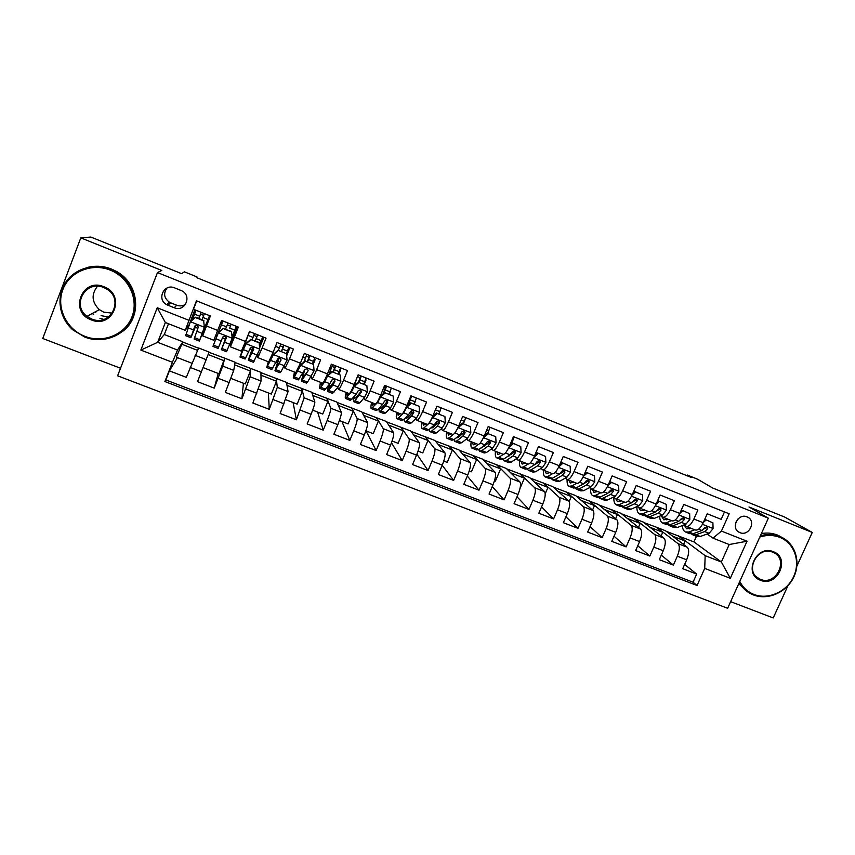 <?xml version="1.0" encoding="UTF-8"?>
<svg xmlns="http://www.w3.org/2000/svg" width="855" height="855" viewBox="0 0 855 855"><rect width="100%" height="100%" fill="white"/><g stroke="black" fill="none" stroke-linecap="round" stroke-linejoin="round"><path stroke-width="1.28" d="M93.665 314.629L93.013 314.074M747.046 516.88C737.897 512.754 730.298 528.657 739.586 532.462L739.96 532.633C749.172 536.748 756.707 520.706 747.291 516.986L747.046 516.88M730.63 601.664L773.219 617.951L787.915 585.75M117.605 375.815L727.648 608.279L768.346 518.173L157.48 272.563L117.605 375.815M157.48 272.563L161.798 270.479L80.797 237.861L42.75 338.484L120.523 368.249M796.892 566.085L812.25 532.441L784.815 517.125L712.664 488.002L697.659 479.249L687.281 475.049L686.993 475.711M80.797 237.861L90.865 237.049L181.591 273.664L184.413 271.837L196.939 276.892L196.265 277.469L691.492 477.528L687.281 475.049M724.484 511.931L721.171 519.338L707.213 513.78L703.227 522.726L693.875 519.017C691.139 524.564 688.521 526.99 685.999 526.317L684 524.917M693.875 519.017L697.862 510.05L683.776 504.439L679.789 513.438L670.352 509.708C667.627 515.276 665.062 517.745 662.657 517.125L660.712 515.725M670.352 509.708L674.339 500.688L660.113 495.024L656.127 504.076L646.604 500.303C643.901 505.914 641.389 508.426 639.091 507.838L637.199 506.449M646.604 500.303L650.591 491.24L636.238 485.522L632.251 494.618L622.643 490.813C619.95 496.456 617.502 499.01 615.311 498.465L613.484 497.086M622.643 490.813L626.63 481.696L612.137 475.925L608.162 485.074L598.457 481.237C595.775 486.912 593.391 489.509 591.318 489.017L589.555 487.628M598.457 481.237L602.444 472.067L587.812 466.242L583.837 475.444L574.036 471.565C571.364 477.282 569.056 479.912 567.1 479.473L565.39 478.084M574.036 471.565L578.023 462.341L563.263 456.474L559.277 465.719L549.391 461.807C546.74 467.557 544.485 470.239 542.647 469.844L541.012 468.444M549.391 461.807L553.377 452.53L538.479 446.599L534.493 455.907L524.521 451.953C521.871 457.746 519.69 460.46 517.97 460.118L516.399 458.708M524.521 451.953L528.497 442.634L513.449 436.638L509.473 446L499.406 442.003C496.766 447.838 494.65 450.596 493.057 450.307L491.561 448.875M499.406 442.003L503.371 432.63L488.194 426.581L484.219 435.997L474.044 431.967C471.426 437.835 469.384 440.646 467.92 440.4L466.499 438.946M474.044 431.967L478.02 422.53L462.683 416.428L458.718 425.897L448.448 421.825C445.84 427.735 443.863 430.589 442.527 430.396L441.191 428.911M448.448 421.825L452.413 412.345L436.937 406.178L432.972 415.69L422.594 411.586C420.008 417.529 418.106 420.436 416.898 420.297L415.648 418.768M422.594 411.586L426.56 402.053L410.934 395.822L406.969 405.398L396.496 401.252C393.92 407.237 392.103 410.186 391.024 410.101L389.88 408.508M396.496 401.252L400.461 391.654L384.675 385.37L380.721 394.999L370.151 390.821C367.586 396.838 365.833 399.841 364.903 399.809L363.867 398.109M370.151 390.821L374.105 381.17L358.16 374.821L354.205 384.504L343.539 380.283C340.985 386.342 339.317 389.388 338.516 389.42L337.618 387.572M343.539 380.283L347.483 370.568L331.387 364.166L327.444 373.902L316.66 369.638C314.127 375.74 312.535 378.84 311.883 378.925L311.156 376.82M316.66 369.638L320.604 359.87L304.348 353.404L300.404 363.204L289.524 358.886L284.982 368.323L284.512 365.758M289.524 358.886L293.457 349.064L277.041 342.524L273.108 352.388L262.111 348.028L257.825 357.625L257.847 353.895M262.111 348.028L266.044 338.153L249.468 331.548L245.535 341.466L234.42 337.073L230.39 346.809L231.587 341.637M234.42 337.073L238.353 327.123L221.605 320.454L213.803 340.279L202.688 335.897L210.383 315.997L193.476 309.254L196.725 300.928M209.015 352.324L224.758 358.192L222.749 366.1L214.231 388.127L197.505 381.672L209.112 352.068L198.638 347.964L186.294 377.354L169.397 370.846L177.445 357.636M214.231 388.127L218.217 373.464M224.758 358.192L235.146 362.264L233.746 370.386L225.325 392.402L241.89 398.783L243.408 383.254M235.093 362.531L260.935 372.353L261.042 381.031L252.866 403.015L269.272 409.342L268.374 392.947M260.935 372.652L286.489 382.367L288.071 391.579L280.151 413.531L296.386 419.794L293.105 402.555M286.543 382.677L311.797 392.274L314.843 402.01C314.897 403.656 313.646 407.75 311.07 414.29L307.159 423.941L323.233 430.14L317.622 412.067M311.904 392.605L336.881 402.096L341.348 412.356C341.562 414.044 340.386 418.148 337.821 424.657L333.899 434.255L349.823 440.389L341.925 421.504M337.041 402.438L361.74 411.832L367.607 422.594C367.96 424.337 366.859 428.441 364.305 434.917L360.382 444.461L376.157 450.542L366.015 430.867M361.943 412.196L386.375 421.472L393.61 432.737C394.102 434.522 393.086 438.647 390.543 445.081L386.62 454.571L402.235 460.589L391.462 442.74M386.62 421.857L410.785 431.027L419.367 442.772C419.997 444.611 419.057 448.736 416.524 455.149L412.591 464.586L428.066 470.549L416.898 454.229M411.073 431.422L434.971 440.496L444.878 452.723C445.647 454.614 444.771 458.74 442.259 465.12L438.326 474.504L453.652 480.403L442.195 465.28M435.302 440.913L458.943 449.89L470.143 462.576C471.052 464.511 470.25 468.647 467.749 474.995L463.816 484.325L478.992 490.172L467.322 476.021M459.317 450.318L482.701 459.188L495.173 472.345C496.21 474.311 495.483 478.458 492.993 484.785L489.06 494.051L504.087 499.854L492.266 486.506M483.128 459.637L506.256 468.412L519.979 482.017C521.144 484.026 520.481 488.184 518.002 494.479L514.058 503.691L528.956 509.43L517.019 496.787M506.716 468.871L529.598 477.55L544.539 491.593C545.832 493.656 545.244 497.813 542.775 504.076L538.832 513.246L553.591 518.932L541.578 506.876M530.1 478.02L552.725 486.613L568.885 501.083C570.296 503.189 569.783 507.357 567.325 513.588L563.37 522.704L577.991 528.337L565.925 516.805M553.27 487.094L575.661 495.59L592.996 510.488C594.535 512.637 594.086 516.805 591.639 523.004L587.684 532.077L602.166 537.656L590.078 526.584M576.249 496.092L598.393 504.493L616.893 519.808C618.55 521.988 618.165 526.167 615.728 532.334L611.774 541.354L626.127 546.89L614.029 536.224M599.024 505.006L620.933 513.31L640.566 529.042C642.34 531.265 642.02 535.444 639.593 541.589L635.639 550.556L649.853 556.039L637.766 545.747M621.596 513.844L643.281 522.063L664.025 538.19C665.917 540.446 665.66 544.635 663.245 550.748L659.291 559.672L673.377 565.102L661.3 555.141M511.589 454.315L511.034 453.791M486.923 444.376L486.174 443.649M462.042 434.319L461.091 433.335M436.937 424.123L436.018 423.075M411.629 413.756L411.148 413.147M167.879 305.224L174.206 307.736C184.958 312.513 192.45 295.68 181.741 290.775L174.612 287.879C164.064 283.133 156.38 299.41 166.661 304.637L167.879 305.224L170.583 302.788L176.729 305.235C179.988 306.4 182.991 306.026 185.749 304.081M666.163 531.297L693.939 541.899L721.364 561.992L729.208 544.528L713.017 538.148L721.428 531.083L729.165 513.802L196.447 300.81L185.225 330.329L189.03 324.815M721.428 531.083L747.035 541.215L730.32 578.311L704.712 568.393L697.049 585.493L164.887 381.554L172.411 362.306L140.84 350.08L157.235 307.768L188.837 320.272M643.975 522.608L656.587 527.279L678.004 543.641C679.96 545.918 679.736 550.107 677.331 556.21L673.377 565.102M656.587 527.279L665.425 530.731L687.27 547.253L678.004 543.641M634.367 518.568L654.673 534.546C656.512 536.78 656.223 540.969 653.808 547.093L649.853 556.039M611.945 509.794L631.118 525.355C632.85 527.567 632.497 531.746 630.071 537.902L626.127 546.89M589.33 500.934L607.36 516.089C608.974 518.258 608.557 522.426 606.12 528.614L602.166 537.656M566.512 492.01L583.377 506.737C584.863 508.864 584.393 513.032 581.934 519.241L577.991 528.337M543.502 483L559.17 497.3C560.538 499.384 559.993 503.552 557.535 509.794L553.591 518.932M520.278 473.905L534.749 487.778C535.989 489.819 535.369 493.976 532.9 500.239L528.956 509.43M496.862 464.735L510.082 478.159C511.194 480.157 510.51 484.304 508.03 490.61L504.087 499.854M473.221 455.48L485.191 468.444C486.174 470.41 485.416 474.546 482.925 480.884L478.992 490.172M449.377 446.139L460.065 458.654C460.92 460.556 460.086 464.703 457.585 471.062L453.652 480.403M425.32 436.723L434.703 448.757C435.419 450.628 434.511 454.753 431.999 461.144L428.066 470.549M401.048 427.222L409.096 438.775C409.673 440.592 408.69 444.718 406.168 451.141L402.235 460.589M376.542 417.625L383.243 428.686C383.671 430.46 382.623 434.575 380.08 441.03L376.157 450.542M351.822 407.942L357.134 418.512C357.433 420.233 356.3 424.337 353.746 430.824L349.823 440.389M326.877 398.174L330.778 408.23C330.928 409.908 329.72 414.002 327.155 420.521L323.233 430.14M301.697 388.32L304.166 397.853L296.386 419.794M276.293 378.37L277.298 387.368L269.272 409.342M250.643 368.334L250.152 376.788L241.89 398.783M169.397 370.846L165.838 379.951L693.052 582.191L696.675 574.079L684.631 564.428M687.27 547.253C689.28 549.551 689.077 553.741 686.672 559.833L682.717 568.703L696.675 574.079M713.017 538.148L707.074 534.033M185.225 330.329L165.357 322.506L157.662 342.31L177.519 350.048L172.411 362.306M168.499 323.735L164.299 334.519L157.662 342.31L140.84 350.08M164.299 334.519L182.842 341.776L177.519 350.048M812.25 532.441L748.98 506.962L768.346 518.173M196.65 277.629L196.939 276.892M693.939 541.899L696.419 536.331M678.624 535.903L705.172 555.675L721.364 561.992L730.32 578.311M191.851 363.225L176.301 357.187L182.842 341.776M182.735 342.032L198.51 348.209M189.169 324.879L194.128 311.605L195.346 312.086M200.53 314.148L203.704 315.41M208.844 317.462L209.678 317.793M195.303 327.305L197.868 328.309M203.65 330.596L204.527 330.938M194.128 311.605L195.314 309.991M165.838 379.951L164.887 381.554M181.431 344.073L197.473 350.347M215.738 335.374L217.042 335.887M222.407 338.003L225.325 339.157M231 341.401L231.63 341.647L237.198 326.663M220.9 322.25L222.204 322.773M227.291 324.793L230.455 326.054M235.553 328.074L236.803 328.577M203.052 367.575L218.933 373.742L224.662 358.448M208.16 354.526L224.074 360.746M234.687 364.903L250.397 371.038L250.547 368.58M230.861 378.38L245.257 383.97L250.397 371.038M230.401 346.82L241.399 351.149L245.535 341.466M259.653 347.814L263.148 339.05L263.073 336.966M253.85 335.352L256.906 336.571M262.025 338.612L263.148 339.05M250.034 348.915L251.851 349.631M260.967 375.174L276.486 381.245L276.197 378.626M258.402 389.068L271.324 394.091L276.486 381.245M257.857 357.636L268.716 361.911L273.108 352.388M286.671 355.83L289.236 349.428L288.798 347.59M280.151 345.815L283.101 346.991M288.253 349.043L289.236 349.428M277.394 359.72L278.132 360.019M287.002 385.359L302.317 391.344L301.601 388.565M285.666 399.659L297.155 404.126L302.317 391.344M285.036 368.345L295.777 372.577L300.404 363.204M313.358 363.984L315.089 359.709L314.576 358.459M306.208 356.182L309.05 357.305M314.234 359.367L315.089 359.709M312.791 395.438L327.914 401.348L326.781 398.43M312.663 410.144L322.741 414.055L327.914 401.348M320.967 382.495L320.849 384.878L322.559 383.126C323.286 383.072 324.911 379.994 327.444 373.902M338.965 374.148L340.696 369.894L340.194 368.997M332.018 366.442L334.754 367.532M339.969 369.606L340.696 369.894M338.334 405.43L353.265 411.266L351.726 408.188M339.392 420.521L348.092 423.909L353.265 411.266M338.612 389.452L349.107 393.589C349.952 393.578 351.662 390.553 354.205 384.504M364.337 384.216L366.068 379.983L365.619 379.331M357.593 376.617L360.222 377.664M365.47 379.748L366.068 379.983M363.653 415.327L378.391 421.088L376.446 417.871M365.865 430.802L373.218 433.656L378.391 421.088M365.01 399.851L375.377 403.934C376.371 403.988 378.156 401.016 380.721 394.999M389.474 394.187L390.831 389.517M386.642 401.048L387.026 400.129L384.632 400.974L382.559 404.511L377.76 409.705L376.147 410.518L371.498 408.69M383.97 387.101L385.455 387.7M388.726 425.138L403.282 430.824L400.942 427.457M392.082 440.988L398.099 443.328L403.282 430.824M391.163 410.154L401.401 414.194C402.534 414.301 404.383 411.373 406.969 405.398M414.376 404.073L415.819 399.563M413.574 434.853L427.949 440.475L425.224 436.969M418.052 451.077L422.765 452.904L427.949 440.475M417.058 420.361L427.179 424.347C428.441 424.508 430.375 421.622 432.972 415.69M439.043 413.863L440.592 409.502M438.188 444.472L452.391 450.029L449.281 446.385M443.766 461.059L447.197 462.395L452.391 450.029M442.698 430.46L452.712 434.404C454.101 434.618 456.1 431.786 458.718 425.897M463.496 423.567L465.131 419.335M462.587 454.016L476.609 459.498L473.125 455.715M469.245 470.955L471.415 471.8L476.609 459.498M468.102 440.475L477.998 444.365C479.516 444.632 481.589 441.843 484.219 435.997M486.762 463.474L500.603 468.882L496.755 464.97M494.479 480.756L495.408 481.109L500.603 468.882M493.271 450.382L503.05 454.24C504.696 454.561 506.833 451.803 509.473 446M510.713 472.836L524.393 478.18L520.182 474.14M520.022 488.387L524.393 478.18M518.194 460.204L527.866 464.019C529.64 464.383 531.842 461.679 534.493 455.907M534.461 482.124L547.959 487.403L543.395 483.235M545.234 493.741L547.959 487.403M542.893 469.94L552.458 473.702C554.339 474.119 556.616 471.458 559.277 465.719M557.984 491.326L571.322 496.541L566.416 492.245M569.195 501.468L571.322 496.541M567.357 479.57L576.815 483.299C578.814 483.759 581.154 481.141 583.837 475.444M581.304 500.442L594.482 505.594L589.223 501.169M592.526 510.082L594.482 505.594M591.596 489.124L600.947 492.811C603.064 493.314 605.468 490.738 608.162 485.074M604.421 509.484L617.428 514.56L611.838 510.029M615.6 518.739L617.428 514.56M615.611 498.583L624.855 502.227C627.089 502.783 629.558 500.25 632.251 494.618M627.324 518.44L640.181 523.463L634.26 518.803M638.461 527.353L640.181 523.463M639.401 507.956L648.539 511.557C650.89 512.166 653.412 509.666 656.127 504.076M650.035 527.321L662.732 532.28L656.49 527.503M661.118 535.925L662.732 532.28M662.978 517.243L672.019 520.813C674.467 521.454 677.064 518.996 679.789 513.438M672.543 536.117L685.079 541.023L678.528 536.128M683.551 544.443L685.079 541.023M693.052 582.191L697.049 585.493M704.712 568.393L705.172 555.675M686.341 526.456L695.275 529.972C697.84 530.666 700.491 528.251 703.227 522.726M165.357 322.506L157.235 307.768M747.035 541.215L729.208 544.528M167.046 288.007C163.209 293.361 164 298.106 169.408 302.232L170.583 302.788M735.802 522.394L738.036 518.942M103.754 319.407L99.928 318.284M203.693 320.839L204.356 327.401L203.693 320.839L195.271 317.504L190.323 321.854L185.653 335.684L190.825 337.714M190.323 321.854L195.271 317.504M192.172 320.112L196.073 310.29M204.527 327.08L200.69 337.586L209.528 315.645M204.356 327.401L199.333 341.06L209.571 315.666M203.864 320.54L195.474 317.205M201.256 312.364L198.809 318.53M194.534 314.148L199.664 316.19L201.192 312.332M204.42 313.614L202.892 317.472L208 319.503M199.311 341.049L194.138 339.018L198.242 327.305L197.43 325.157L194.887 325.979L190.857 337.725L196.265 324.921M199.664 316.19L198.745 318.509M196.18 324.932L192.225 334.252L194.887 325.979M201.983 319.791L202.892 317.472M110.284 270.137C91.816 262.581 69.415 271.762 62.8 289.695C55.917 307.511 66.455 329.389 84.987 336.368C103.434 343.614 125.332 334.465 131.98 316.842C138.895 299.325 128.859 277.415 110.284 270.137M84.805 337.094L72.846 329.859C59.455 318.199 55.96 297.775 65.076 283.262C74.064 268.673 94.125 262.581 110.701 269.282L115.585 271.623C132.536 281.124 139.857 302.927 131.894 319.46C124.146 336.079 102.782 344.127 84.805 337.094M103.936 286.767C126.39 294.793 113.117 329.303 91.282 319.888C68.71 312.075 81.941 277.148 103.936 286.767M91.709 319.001C110.413 327.219 124.595 299.517 106.918 289.172L103.733 287.537C85.928 279.542 71.168 305.032 86.996 316.318L91.709 319.001M112.283 313.144L103.712 312.15L99.351 309.649C91.731 302.146 91.111 294.344 97.481 286.254M87.071 267.53C95.29 265.413 103.423 265.916 111.481 269.036L116.333 271.377C139.237 283.454 142.411 317.258 122.361 331.59M95.76 312.567L95.055 311.968M108.478 317.023L101.082 315.645M739.778 581.4C742.899 587.567 747.633 591.927 753.992 594.46C768.356 600.114 786.878 591.713 793.697 576.527C800.729 561.414 794.348 543.064 779.878 537.4C773.454 534.92 766.764 534.813 759.806 537.079M760.373 535.829C767.149 533.862 773.647 534.086 779.867 536.502L780.989 536.972C795.289 543.32 801.124 562.013 793.739 577.146C786.557 592.365 767.865 600.627 753.362 594.92L750.476 593.616C745.667 591.04 741.937 587.332 739.297 582.49M773.38 551.721C790.95 557.909 777.377 587.663 760.437 580.256C742.771 574.229 756.344 544.175 773.38 551.721M760.437 579.327C776.062 586.209 789.261 559.191 773.476 552.544L772.738 552.223C757.284 545.298 743.914 571.92 759.315 578.824L760.437 579.327M745.72 590.42L738.784 583.612M761.388 533.573C767.02 532.569 772.386 533.06 777.462 535.059L782.539 537.731M231.566 331.9L232.197 338.42L231.566 331.9L223.23 328.587L218.303 332.926L212.938 346.403L222.909 320.978M218.303 332.926L222.92 320.978M232.197 338.42L226.489 351.726L221.36 349.706L226.137 338.334L225.325 336.186L222.802 337.009L218.1 348.423L212.948 346.403M232.154 336.742L236.247 326.289M231.652 331.558L223.23 328.587M218.431 332.584L223.347 328.267M229.685 328.117L231.149 324.259L229.685 328.117L234.74 330.126M221.402 324.825L226.479 326.845L227.986 322.998M226.126 337.094L221.349 349.706M226.479 326.845L225.57 329.154M226.222 337.982L222.706 346.254L226.148 337.148M259.161 342.844L259.76 349.321L259.161 342.844L250.91 339.574L246.005 343.881L239.966 357.016L246.026 340.226M246.005 343.881L241.324 353.575L249.51 331.569M259.76 349.321L253.39 362.285L248.345 360.308M259.418 345.27L262.709 336.817M259.161 342.481L250.91 339.574M246.048 343.507L250.932 339.211M255.196 340.91L257.569 334.775M248.014 335.406L253.048 337.394L254.534 333.568M257.697 334.829L256.211 338.655L261.224 340.653M252.824 347.045L248.292 360.286L253.743 349.246L249.649 356.856L252.941 347.109L250.44 347.942L245.075 359.025L240.009 357.037M253.048 337.394L252.139 339.692M255.314 340.953L256.211 338.655M253.743 349.246L252.941 347.109M275.075 370.814L280.023 372.759L281.006 371.668L287.056 360.115L286.478 353.681L278.313 350.443L273.44 354.729L266.739 367.532L268.278 361.74M273.44 354.729L268.833 363.161L268.085 364.112L268.556 361.847M286.468 353.596L288.926 347.258M286.478 353.681L278.313 350.443M273.397 354.333L278.26 350.058M281.413 351.309L283.742 345.196M275.524 346.328L279.35 347.857L280.825 344.031M283.956 345.281L282.492 349.096L287.462 351.074M278.954 357.764L274.979 370.771L281.071 360.041L280.29 357.924L277.811 358.758L271.794 369.52L266.813 367.565M279.35 347.857L278.452 350.133M281.071 360.041L276.336 367.361L279.2 357.721M281.594 351.384L282.492 349.096M301.537 381.202L306.411 383.115L307.565 382.11L314.074 370.814L313.539 364.422L305.449 361.216L300.597 365.48L294.323 376.905L293.244 377.953L294.483 372.064M300.597 365.48L295.488 373.667L294.59 374.543L294.89 372.224M312.545 363.664L314.886 357.593M313.539 364.422L305.449 361.216M300.468 365.042L305.31 360.789M307.373 361.612L309.67 355.509M302.83 357.176L305.417 358.202L306.87 354.398M309.97 355.637L308.527 359.442L313.443 361.398M303.333 372.759L301.42 381.159L308.142 370.739L307.373 368.633L304.904 369.467L298.256 379.919L293.361 377.996M305.417 358.202L303.931 361.996M308.142 370.739L302.755 377.76L304.444 370.514M307.629 361.708L308.527 359.442M327.754 391.505L332.542 393.386L338.078 386.962L340.835 381.394L340.333 375.046L332.317 371.872L327.486 376.115L324.772 381.725L320.753 387.294L319.503 388.266L320.433 382.292M327.486 376.115L324.537 380.379M338.291 373.881L340.611 367.832M340.333 375.046L332.317 371.872M327.283 375.655L332.093 371.423M333.087 371.818L335.352 365.737M329.87 367.917L331.238 368.462L332.659 364.668M335.748 365.897L334.316 369.691L339.189 371.626M328.352 385.733L327.593 391.44L333.033 384.974L334.946 381.33L334.187 379.235L331.74 380.069L329.838 383.713L324.462 390.211L319.652 388.32M331.238 368.462L329.079 374.073M334.946 381.33L334.69 380.806L328.94 388.063L329.261 384.504M333.418 371.946L334.316 369.691M353.724 401.711L358.427 403.549L359.934 402.694L364.487 397.383L367.34 391.879L366.859 385.573L358.929 382.431L354.12 386.652L351.32 392.189L345.516 398.483C345.035 397.981 345.238 395.951 346.147 392.424M354.12 386.652L352.004 389.442M348.765 393.45L346.852 395.106L346.799 392.68M363.803 384.002L366.09 377.974M366.859 385.573L358.929 382.431M353.831 386.161L358.63 381.95M358.512 382.046L360.789 375.869M356.642 378.551L358.224 374.843M361.27 376.061L359.87 379.834L364.69 381.757M353.639 397.415L353.532 401.626L354.996 400.76L361.483 391.825L360.735 389.741L358.32 390.575L356.332 394.166L350.432 400.407L345.698 398.558M356.813 378.626L354.066 385.958M361.483 391.825L361.152 391.259L356.097 397.522L354.857 398.259L354.718 396.111M358.972 382.089L359.87 379.834M379.449 411.811L384.066 413.628L385.744 412.847L390.649 407.696L393.589 402.267L393.129 396.004L385.274 392.883L380.496 397.083L377.6 402.555L371.273 408.605C370.685 408.059 370.792 406.007 371.615 402.459M380.496 397.083L380.133 396.57L379.022 398.804M374.725 403.678L372.609 405.249L372.395 402.758M389.068 394.027L391.344 388.031M386.011 403.304L386.941 400.097M393.129 396.004L385.274 392.883M380.133 396.57L384.9 392.37M383.019 394.027L386 385.904M386.556 386.129L385.178 389.891L389.955 391.793M378.925 408.455L379.214 411.715L380.86 410.924L385.691 405.751L387.775 402.213L387.037 400.14M387.775 402.213L387.347 401.615L381.918 407.696L380.539 408.369L380.197 407.076M383.842 393.3L385.178 389.891M404.928 421.825L409.47 423.599L411.308 422.894L416.545 417.913L419.581 412.548L419.153 406.317L411.373 403.239L406.617 407.418L403.624 412.826L398.548 417.881L396.795 418.629C396.1 418.042 396.111 415.958 396.848 412.399M400.439 413.809L398.12 415.284L397.746 412.751M414.098 403.966L416.353 397.981M410.827 414.525L411.928 410.304M419.153 406.317L411.373 403.239M406.446 406.627L410.913 402.694M407.365 405.826L410.966 395.844M411.618 396.1L410.25 399.851L414.985 401.743M404.105 419.1L404.661 421.718L406.467 420.991L411.65 415.979L413.809 412.505L413.083 410.443L410.699 411.276L408.551 414.761L403.41 419.784L401.615 420.521L397.051 418.726M413.809 412.505L413.296 411.875L407.504 417.764L405.986 418.384L405.601 417.646M408.295 405.003L410.25 399.851M430.172 431.732L434.629 433.485L436.627 432.844L442.206 428.034L445.327 422.733L444.921 416.545L437.215 413.489L432.48 417.657L429.413 422.99L423.995 427.885L422.081 428.558C421.269 427.928 421.194 425.822 421.846 422.242M425.908 423.845L423.396 425.234L422.862 422.648M438.904 413.809L441.137 407.846M435.569 425.33L436.296 421.889M444.921 416.545L437.215 413.489M432.63 416.492L436.691 412.922M429.146 429.466L429.873 431.615L431.839 430.963L437.354 426.121L439.588 422.691L438.882 420.649L436.51 421.472L434.276 424.914L428.804 429.766L426.859 430.439L422.37 428.676M439.588 422.691L439 422.039L432.833 427.746L430.877 427.928M455.17 441.554L459.563 443.285L461.721 442.708L467.621 438.059L470.827 432.822L470.442 426.677L462.812 423.642L458.109 427.789L454.507 433.421M451.13 433.784L448.448 435.088L447.742 432.448M453.289 434.426L449.206 437.792L447.122 438.401C446.214 437.728 446.043 435.601 446.62 431.999M463.485 423.556L465.686 417.625M460.193 435.815L460.396 434.319M470.442 426.677L462.812 423.642M458.558 426.271L462.213 423.054M454.016 439.62L454.839 441.426L456.965 440.838L462.812 436.168L465.131 432.78L464.436 430.749L462.074 431.583L459.776 434.96L453.962 439.662L451.857 440.25L447.443 438.519M465.131 432.78L464.457 432.096L457.938 437.632L456.004 438.006M479.944 451.29L484.261 452.979L486.57 452.477L492.801 447.988L496.082 442.815L495.729 436.702L488.173 433.709L483.481 437.835L480.318 442.976M476.128 443.627L473.253 444.857L472.398 442.163M478.351 444.461L474.172 447.603L471.939 448.148C470.923 447.443 470.667 445.284 471.158 441.672M487.831 433.218L490.022 427.308M484.646 446.064L484.71 445.145M495.729 436.702L488.173 433.709M484.229 435.954L487.5 433.09M478.693 449.602L479.58 451.151L481.867 450.628L488.034 446.107L490.428 442.783L489.744 440.763L487.403 441.586L485.02 444.921L478.886 449.463L476.63 449.987L472.291 448.287M490.428 442.783L489.669 442.067L481.194 447.977M508.084 448.939L506.16 452.081M500.891 453.385L497.834 454.529L496.83 451.782M503.264 454.326L498.914 457.329L496.52 457.799C495.408 457.062 495.056 454.871 495.473 451.258M520.77 446.641L512.54 443.029L520.77 446.641L521.101 452.712L517.735 457.831L511.194 462.16L508.725 462.598L504.493 460.93M511.568 443.884L514.122 436.905M508.939 456.11L508.939 455.523M513.289 443.67L508.704 447.699L521.09 452.562M509.666 445.551L512.54 443.029M503.157 459.434L504.097 460.781L506.534 460.321L513.021 455.961L515.48 452.68L514.817 450.681L512.487 451.504L510.029 454.785L503.584 459.167L501.169 459.627L496.905 457.949M515.48 452.68L514.646 451.942L505.818 457.649M525.419 463.057L522.181 464.115L521.037 461.326M527.973 464.073L523.42 466.969L520.877 467.375C519.669 466.584 519.231 464.383 519.573 460.749M545.586 456.485L537.346 452.872L545.586 456.485L545.885 462.523L542.444 467.567L535.593 471.746L532.975 472.12L528.818 470.485M538.169 453.545L533.851 457.34M534.856 455.063L537.346 452.872M527.417 469.128L528.39 470.314L530.976 469.929L537.763 465.729L540.296 462.491L539.655 460.503L537.335 461.315L534.813 464.564L528.048 468.786L525.483 469.181L521.293 467.535M540.296 462.491L539.398 461.721L530.528 467.236M549.722 472.633L546.313 473.606L545.02 470.774M552.48 473.713L547.702 476.513L545.02 476.855C543.705 476.032 543.182 473.798 543.449 470.154M570.157 466.232L561.927 462.619L570.157 466.232L570.435 472.227L566.918 477.218L559.758 481.247L557 481.557L552.907 479.954M562.814 463.325L558.753 466.883M559.811 464.479L561.927 462.619M551.475 478.693L552.458 479.773L555.184 479.452L562.28 475.391L564.888 472.206L564.257 470.229L561.949 471.052L559.352 474.236L552.287 478.308L549.573 478.64L545.469 477.026M564.888 472.206L563.905 471.415L555.226 476.62M573.812 482.113L570.232 483.022L568.789 480.136M576.74 483.278L571.76 485.971L568.928 486.249C567.528 485.394 566.918 483.139 567.111 479.484M594.503 475.893L586.274 472.281L594.503 475.893L594.759 481.857L591.168 486.784L583.708 490.663L580.812 490.909L576.794 489.327M587.225 473.007L583.431 476.353M584.542 473.809L586.274 472.281M575.319 488.162L576.302 489.146L579.177 488.878L586.573 484.977L589.245 481.835L588.635 479.879L586.338 480.692L583.676 483.834L576.313 487.756L573.448 488.023L569.409 486.431M589.245 481.835L588.197 481.012L584.243 483.438M597.666 491.518L593.926 492.341L592.344 489.423M600.787 492.747L595.604 495.344L592.633 495.558C591.094 494.639 590.41 492.266 590.581 488.451M618.625 485.469L610.395 481.857L618.625 485.469L618.86 491.39L615.194 496.263L607.445 499.993L604.399 500.175L600.445 498.625M611.411 482.605L607.862 485.726M609.038 483.054L610.395 481.857M598.949 497.525L599.932 498.422L602.957 498.23L610.641 494.468L613.388 491.379L612.779 489.423L610.502 490.236L607.766 493.335L600.114 497.108L597.111 497.311L593.135 495.75M596.79 491.176L596.95 491.882M613.388 491.379L612.255 490.524L608.792 492.555M621.318 500.838L617.406 501.586L615.686 498.615M624.61 502.131L619.234 504.632L616.113 504.781C614.446 503.798 613.687 501.319 613.826 497.343M642.522 494.949L634.303 491.336L642.522 494.949L642.736 500.838L638.995 505.647L630.969 509.238L627.784 509.366L623.894 507.838M635.383 492.106L632.08 495.013M633.309 492.213L634.303 491.336M622.376 506.791L623.348 507.624L626.512 507.485L634.485 503.873L637.296 500.827L636.708 498.893L634.431 499.694L631.642 502.751L623.69 506.384L620.559 506.523L616.647 504.995M620.099 500.357L620.335 501.297M637.296 500.827L636.099 499.951L632.978 501.703M644.745 510.061L640.673 510.745L638.803 507.646M648.208 511.429L642.639 513.834L639.39 513.919C637.659 512.925 636.804 510.488 636.847 506.609M666.205 504.343L657.987 500.741L666.205 504.343L666.387 510.189L662.582 514.956L654.267 518.397L650.944 518.461L647.139 516.965M659.12 501.532L656.063 504.226M657.356 501.287L657.987 500.741M645.589 515.971L646.562 516.741L649.853 516.666L658.115 513.192L660.99 510.189L660.413 508.265L658.158 509.067L655.293 512.081L647.064 515.565L643.783 515.651L639.957 514.144M643.943 509.751L643.954 510.414M643.195 509.452L643.537 510.595M660.99 510.189L659.718 509.281L656.886 510.82M667.969 519.209L663.736 519.819L661.674 516.431M671.603 520.642L665.842 522.95L662.454 522.982C660.723 522.02 659.804 519.744 659.675 516.153M689.664 513.652L681.446 510.05L689.664 513.652L689.825 519.466L685.945 524.168L677.363 527.482L673.911 527.482L670.16 526.017M682.653 510.863L679.821 513.353M668.599 525.056L669.561 525.782L672.992 525.761L681.52 522.426L684.46 519.466L683.904 517.553L681.659 518.354L678.731 521.326L670.224 524.671L666.815 524.692L663.053 523.217M666.708 518.718L666.75 519.701M666.077 518.472L666.537 519.787M684.46 519.466L683.124 518.536L680.548 519.893M690.979 528.283L686.586 528.807L684.342 525.162M694.784 529.779L688.831 531.992L685.315 531.97C683.594 531.03 682.6 528.892 682.333 525.558M712.92 522.875L704.755 519.295L712.92 522.875L713.059 528.657L709.105 533.306L700.256 536.48L696.675 536.427L692.988 534.984M705.963 520.118L703.366 522.405M691.417 534.054L695.917 534.77L704.723 531.575L707.726 528.657L707.181 526.766L704.937 527.556L701.955 530.485L693.181 533.691L689.632 533.659L685.934 532.205M689.28 527.61L689.365 528.882L688.767 527.407M707.726 528.657L706.316 527.706L703.964 528.903M664.025 538.19L654.673 534.546M640.566 529.042L631.118 525.355M616.893 519.808L607.36 516.089M592.996 510.488L583.377 506.737M568.885 501.083L559.17 497.3M544.539 491.593L534.749 487.778M519.979 482.017L510.082 478.159M495.173 472.345L485.191 468.444M470.143 462.576L460.065 458.654M444.878 452.723L434.703 448.757M419.367 442.772L409.096 438.775M393.61 432.737L383.243 428.686M367.607 422.594L357.134 418.512M341.348 412.356L330.778 408.23M314.843 402.01L304.166 397.853M288.071 391.579L277.298 387.368M261.042 381.031L250.152 376.788M233.746 370.386L222.749 366.1M206.173 359.634L195.068 355.306M201.395 371.797L190.184 367.447M686.672 559.833L677.331 556.21M663.245 550.748L653.808 547.093M639.593 541.589L630.071 537.902M615.728 532.334L606.12 528.614M591.639 523.004L581.934 519.241M567.325 513.588L557.535 509.794M542.775 504.076L532.9 500.239M518.002 494.479L508.03 490.61M492.993 484.785L482.925 480.884M467.749 474.995L457.585 471.062M442.259 465.12L431.999 461.144M416.524 455.149L406.168 451.141M390.543 445.081L380.08 441.03M364.305 434.917L353.746 430.824M337.821 424.657L327.155 420.521M311.07 414.29L300.297 410.111M284.052 403.817L273.173 399.606M256.778 393.247L245.791 388.993M229.226 382.57L218.121 378.273M217.683 330.436L206.461 325.99M176.729 305.235L174.206 307.736M204.334 327.241L190.451 321.747M191.221 336.378L185.984 334.316M199.749 339.734L194.523 337.682M193.422 329.912L188.1 327.818M202.079 333.332L196.778 331.238M232.175 338.249L218.431 332.809M218.656 347.162L213.461 345.121M227.099 350.486L221.926 348.445M221.242 340.889L215.984 338.815M229.813 344.266L224.566 342.192M259.738 349.161L246.133 343.774M245.813 357.839L240.672 355.819M254.181 361.131L249.062 359.111M248.794 351.758L243.579 349.695M257.28 355.103L252.086 353.051M287.034 359.955L273.557 354.622M272.724 368.409L267.626 366.41M281.006 371.668L275.93 369.681M276.079 362.509L270.917 360.479M284.48 365.822L279.329 363.803M314.063 370.653L300.714 365.374M299.357 378.883L294.323 376.905M307.565 382.11L302.542 380.133M303.087 373.165L297.978 371.156M311.412 376.446L306.314 374.437M340.824 381.245L327.615 376.008M325.744 389.26L320.753 387.294M333.877 392.456L328.897 390.5M329.838 383.713L324.772 381.725M338.078 386.962L333.033 384.974M367.329 391.729L354.248 386.546M351.875 399.531L346.938 397.586M359.934 402.694L354.996 400.76M356.332 394.166L351.32 392.189M364.487 397.383L359.485 395.416M393.578 402.107L380.614 396.987M377.76 409.705L372.866 407.782M385.744 412.847L380.86 410.924M382.559 404.511L377.6 402.555M390.649 407.696L385.691 405.751M419.57 412.399L406.734 407.311M403.41 419.784L398.548 417.881M411.308 422.894L406.467 420.991M408.551 414.761L403.624 412.826M416.545 417.913L411.65 415.979M445.316 422.584L432.598 417.55M435.398 409.844L439.791 411.586M428.804 429.766L423.995 427.885M436.627 432.844L431.839 430.963M434.276 424.914L429.413 422.99M442.206 428.034L437.354 426.121M470.816 432.673L458.227 427.692M461.155 420.083L464.361 421.355M453.962 439.662L449.206 437.792M461.721 442.708L456.965 440.838M459.776 434.96L454.946 433.058M467.621 438.059L462.812 436.168M496.071 442.666L483.599 437.728M486.655 430.215L488.707 431.027M478.886 449.463L474.172 447.603M486.57 452.477L481.867 450.628M485.02 444.921L480.264 443.05M492.801 447.988L488.034 446.107M511.921 440.25L512.84 440.614M503.584 459.167L498.914 457.329M511.194 462.16L506.534 460.321M510.029 454.785L505.444 452.979M517.735 457.831L513.021 455.961M545.875 462.363L533.744 457.564M528.048 468.786L523.42 466.969M535.593 471.746L530.976 469.929M534.813 464.564L530.389 462.812M542.444 467.567L537.763 465.729M570.424 472.078L558.518 467.375M552.287 478.308L547.702 476.513M559.758 481.247L555.184 479.452M559.352 474.236L555.098 472.559M566.918 477.218L562.28 475.391M594.749 481.707L583.067 477.079M576.313 487.756L571.76 485.971M583.708 490.663L579.177 488.878M583.676 483.834L579.583 482.22M591.168 486.784L586.573 484.977M618.849 491.24L607.392 486.709M600.114 497.108L595.604 495.344M607.445 499.993L602.957 498.23M607.766 493.335L603.833 491.785M615.194 496.263L610.641 494.468M642.725 500.688L631.482 496.242M623.69 506.384L619.234 504.632M630.969 509.238L626.512 507.485M631.642 502.751L627.859 501.265M638.995 505.647L634.485 503.873M666.387 510.05L655.358 505.69M647.064 515.565L642.639 513.834M654.267 518.397L649.853 516.666M655.293 512.081L651.67 510.649M662.582 514.956L658.115 513.192M689.825 519.327L679.009 515.041M670.224 524.671L665.842 522.95M677.363 527.482L672.992 525.761M678.731 521.326L675.258 519.958M685.945 524.168L681.52 522.426M713.049 528.508L702.447 524.318M693.181 533.691L688.831 531.992M700.256 536.48L695.917 534.77M701.955 530.485L698.631 529.17M709.105 533.306L704.723 531.575M737.886 531.372L739.586 532.462M322.57 383.136L311.957 378.947M169.408 302.232L166.661 304.637M116.333 271.377L115.585 271.623M86.996 316.318L99.351 309.649M778.574 535.529L780.989 536.972M759.315 578.824L756.29 576.676"/></g></svg>
